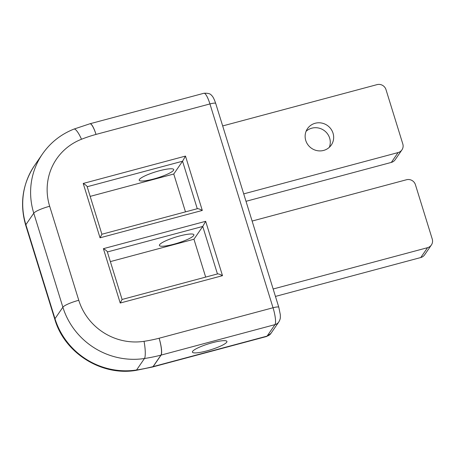 <?xml version="1.0" encoding="UTF-8"?>
<svg xmlns="http://www.w3.org/2000/svg" width="455" height="455" viewBox="0 0 455 455"><rect width="100%" height="100%" fill="white"/><g stroke="black" fill="none" stroke-linecap="round" stroke-linejoin="round"><path stroke-width="0.68" d="M179.475 236.014A18.058 3.162 -17.2 0 1 193.904 234.78A18.058 3.162 -17.2 0 1 177.587 243.135A18.058 3.162 -17.2 0 1 159.404 245.461A18.058 3.162 -17.2 0 1 179.475 236.014M212.496 342.683A18.058 3.162 -17.2 0 1 226.926 341.443A18.058 3.162 -17.2 0 1 210.608 349.804A18.058 3.162 -17.2 0 1 192.425 352.125A18.058 3.162 -17.2 0 1 212.496 342.683M159.284 170.796A18.058 3.162 -17.2 0 1 173.713 169.556A18.058 3.162 -17.2 0 1 157.402 177.911A18.058 3.162 -17.2 0 1 139.213 180.237A18.058 3.162 -17.2 0 1 159.284 170.796M329.329 147.301A14.446 13.889 34.5 0 0 323.88 130.323A14.446 13.889 34.5 0 0 306.078 131.313M323.602 150.434A14.446 13.889 -145.5 0 1 307.978 144.861A14.446 13.889 -145.5 0 1 307.489 128.663A14.446 13.889 -145.5 0 1 327.264 125.404A14.446 13.889 -145.5 0 1 331.303 145.031A14.446 13.889 -145.5 0 1 323.602 150.434M120.222 303.03L122.082 299.464L107.312 251.746C106.948 250.989 105.645 249.966 103.399 248.675L120.222 303.03L222.495 275.662C220.135 274.393 218.519 273.802 217.644 273.893L122.082 299.464M107.38 251.962L202.748 226.442L205.671 221.312L103.399 248.675M217.45 273.944L202.748 226.442L193.949 239.239L110.366 261.602M205.671 277.095L193.949 239.239M100.037 237.806L101.897 234.24L87.121 186.522C86.757 185.765 85.455 184.741 83.208 183.45L100.037 237.806L202.304 210.443C199.944 209.169 198.329 208.578 197.453 208.669L101.892 234.24M87.189 186.738L182.557 161.218L185.481 156.088L83.208 183.45M197.265 208.72L182.557 161.218L173.759 174.015L90.175 196.384M185.481 211.876L173.759 174.015M222.677 125.938L377.058 84.63A7.223 6.944 -145.5 0 1 385.982 89.601L402.806 143.956A7.223 6.944 -145.5 0 1 398.091 152.573L391.323 162.418A7.223 6.944 34.5 0 0 395.173 159.716L401.941 149.871M246.007 201.303L391.323 162.418M252.121 221.056L406.503 179.748A7.223 6.944 -145.5 0 1 415.426 184.719L432.25 239.074A7.223 6.944 -145.5 0 1 427.535 247.691L420.767 257.536A7.223 6.944 34.5 0 0 424.617 254.834L431.385 244.989M273.154 288.999L427.535 247.691M275.451 296.421L420.767 257.536M243.709 193.881L398.091 152.573M222.495 275.662L205.671 221.312M81.49 139.253A155.036 149.03 -145.5 0 1 96.022 134.413L209.937 103.933L273.034 307.756L159.113 338.236A155.036 149.03 -145.5 0 1 144.036 341.318A57.791 55.55 -145.5 0 1 78.772 300.283L49.669 206.263A57.791 55.55 -145.5 0 1 81.49 139.253A14.446 3.339 -111.4 0 0 73.972 129.083C60.919 134.276 50.403 142.591 42.429 154.035A72.237 69.439 34.5 0 0 33.772 213.196L62.881 307.216A72.237 69.439 34.5 0 0 144.463 358.506A14.446 2.781 -98.6 0 0 144.036 341.318M202.304 210.443L185.481 156.088M78.772 300.283A14.446 2.525 162.8 0 0 62.881 307.216L54.981 318.699A14.446 2.525 162.8 0 0 54.816 319.325C64.513 353.052 101.545 376.336 136.056 370.37A14.446 2.781 -98.6 0 0 136.568 369.995A72.237 69.439 -145.5 0 1 54.981 318.699L25.878 224.679A72.237 69.439 -145.5 0 1 34.535 165.518L42.429 154.035M49.669 206.263A14.446 2.525 162.8 0 0 33.772 213.196L25.878 224.679A14.446 2.525 -17.2 0 0 25.713 225.305C19.537 203.851 22.477 183.922 34.535 165.518M136.056 370.37L152.573 366.992A14.446 3.054 -104.5 0 0 153.045 366.622A14.446 13.889 34.5 0 0 153.17 366.593L161.064 355.105A14.446 13.889 -145.5 0 1 160.945 355.139L153.045 366.622A169.482 162.918 -145.5 0 1 136.568 369.995L144.463 358.506A169.482 162.918 34.5 0 0 160.945 355.139A14.446 3.054 75.5 0 0 159.113 338.236A14.446 3.077 -105 0 1 161.064 355.105L274.985 324.625L267.085 336.108L153.17 366.593A14.446 3.077 -105 0 1 152.698 366.958L266.619 336.478A14.446 3.077 75 0 0 267.085 336.108A7.223 6.944 -145.5 0 0 270.935 333.407L266.619 336.478M89.971 123.76A14.446 3.077 -105 0 1 90.027 123.737A14.446 3.077 -105 0 1 96.022 134.413A14.446 3.1 -105.5 0 0 89.908 123.771L73.972 129.083M273.034 307.756A14.446 3.077 75 0 1 274.985 324.625A7.223 6.944 34.5 0 0 278.835 321.924C279.905 320.019 280.411 318.472 280.354 317.277L280.32 314.712L278.807 307.262A7.223 1.263 162.8 0 0 273.034 307.756M215.71 103.439A7.223 1.263 162.8 0 0 209.937 103.933A14.446 3.077 75 0 0 203.948 93.258C208.066 93.053 210.58 93.753 211.484 95.351C212.747 96.21 214.157 98.906 215.71 103.439L278.807 307.262M25.713 225.305L54.816 319.325M203.948 93.258L90.027 123.737A14.446 14.446 0 0 0 89.919 123.771M270.935 333.407L278.835 321.924"/></g></svg>
